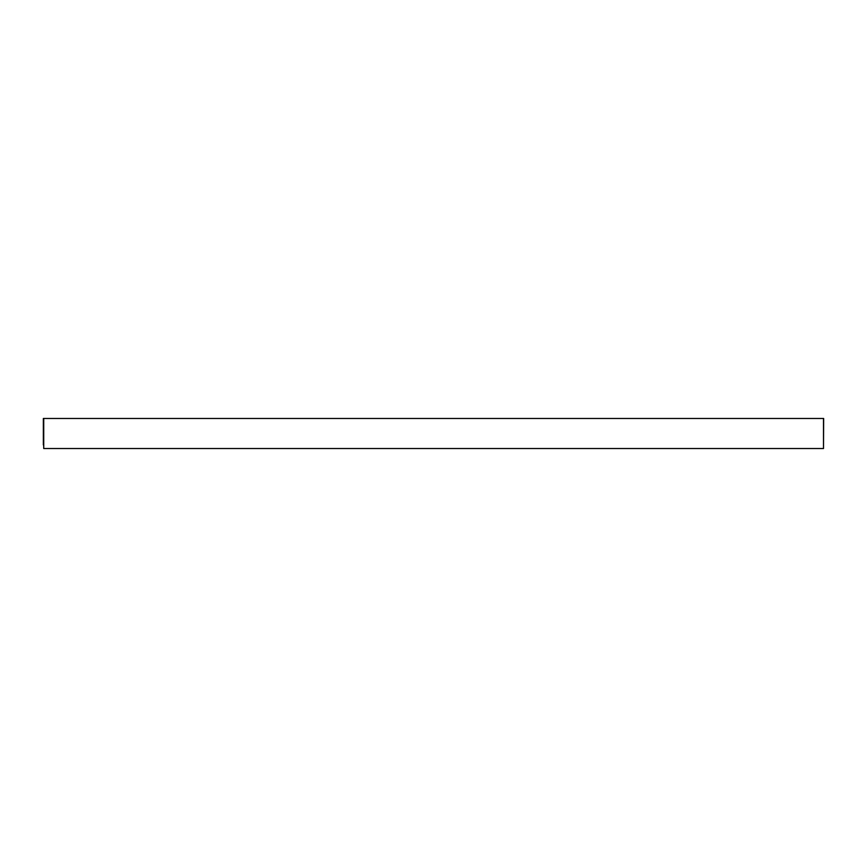 <?xml version="1.0" encoding="UTF-8"?>
<svg xmlns="http://www.w3.org/2000/svg" width="867" height="867" viewBox="0 0 867 867"><rect width="100%" height="100%" fill="white"/><g stroke="black" fill="none" stroke-linecap="round" stroke-linejoin="round"><path stroke-width="1.3" d="M43.729 446.126L43.35 418.468L823.498 418.468L823.498 448.532L43.729 448.532L43.729 418.468M43.35 444.923L43.35 418.468M823.498 447.329L823.65 418.468"/></g></svg>
